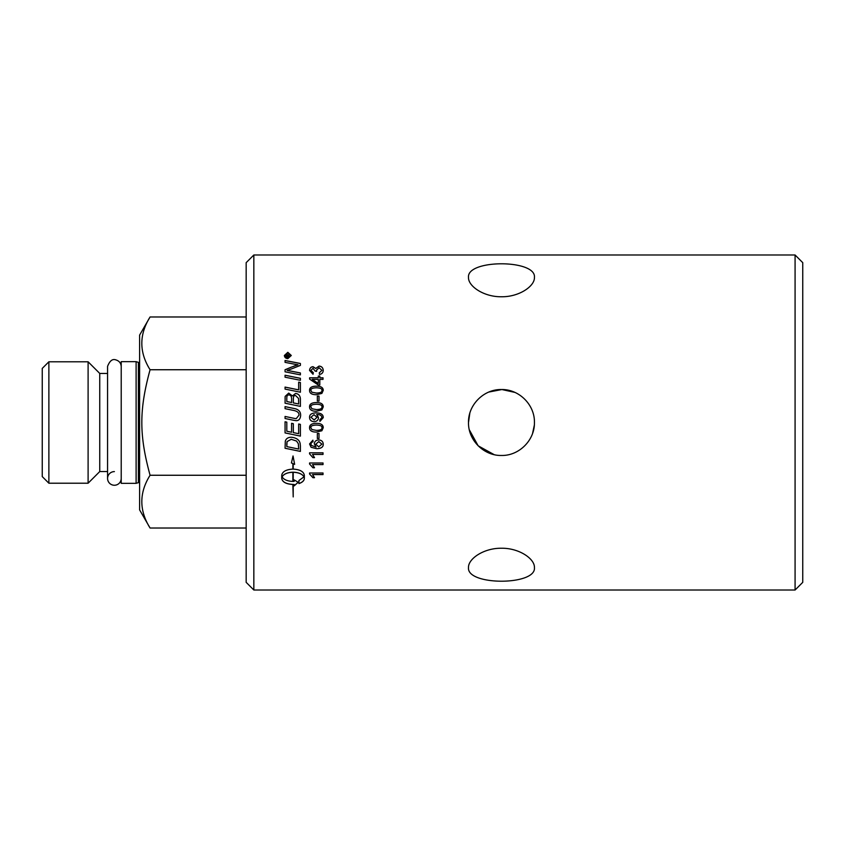 <?xml version="1.0" encoding="UTF-8"?>
<svg xmlns="http://www.w3.org/2000/svg" width="845" height="845" viewBox="0 0 845 845"><rect width="100%" height="100%" fill="white"/><g stroke="black" fill="none" stroke-linecap="round" stroke-linejoin="round"><path stroke-width="1.27" d="M121.215 478.428A6.823 6.823 0 0 1 114.392 485.252A6.823 6.823 0 0 1 107.569 478.428A6.823 6.823 0 0 1 114.392 471.605M253.838 254.989L246.17 262.658L246.17 582.342L253.838 590.011L253.838 254.989L795.082 254.989L795.082 590.011L802.75 582.342L802.75 262.658L795.082 254.989M469.334 429.83L478.154 445.811L494.135 454.631M514.943 392.418L501.898 389.534L488.832 392.048M469.799 413.353L468.5 422.5M310.918 406.941L311.879 408.737L316.41 409.571C320.445 409.434 322.272 408.536 321.903 406.899C322.272 405.262 320.435 404.385 316.41 404.248C312.365 404.375 310.537 405.262 310.918 406.92L311.879 408.726L316.41 409.582C320.445 409.445 322.272 408.558 321.903 406.92L321.903 406.899M534.431 277.435C534.853 286.17 519.105 297.028 501.465 296.753C483.826 297.028 468.077 286.17 468.5 277.435C466.472 259.246 536.448 259.246 534.431 277.435M534.431 567.565C536.448 585.754 466.472 585.754 468.5 567.565C468.077 558.83 483.826 547.972 501.465 548.247C519.105 547.972 534.853 558.83 534.431 567.565M478.122 445.78L489.065 453.047M532.582 433.379L534.304 425.299M501.465 389.534C519.105 389.112 534.853 404.861 534.431 422.5C534.853 440.139 519.105 455.888 501.465 455.466C483.826 455.888 468.077 440.139 468.5 422.5C468.077 404.861 483.826 389.112 501.465 389.534M150.072 475.26C139.076 492.846 139.076 510.433 150.072 528.019L139.615 509.894L139.615 335.106L150.072 316.981C139.076 334.567 139.076 352.154 150.072 369.74C139.076 410.089 139.076 434.911 150.072 475.26L246.17 475.26M136.108 422.5L136.108 361.66L121.215 361.66L121.215 483.34L136.108 483.34L136.108 422.5M99.752 373.437L99.752 471.563L107.569 471.563L107.569 478.428L107.569 366.572L107.569 373.437L99.752 373.437L88.102 361.787L88.102 483.213L99.752 471.563M48.873 483.213L42.25 476.591L42.25 368.409L48.873 361.787L48.873 483.213L88.102 483.213M150.072 369.74L246.17 369.74M150.072 316.981L246.17 316.981M150.072 528.019L246.17 528.019M139.615 482.78L138.4 482.643L138.4 362.357A1.532 1.532 0 0 0 139.615 362.22M317.023 417.293L314.002 414.694L310.918 417.25L314.139 419.976L317.023 417.293L314.139 419.976L310.918 417.25M311.879 429.545L316.41 430.39C320.445 430.253 322.272 429.366 321.903 427.718C322.272 426.081 320.435 425.183 316.41 425.046C312.365 425.183 310.537 426.081 310.918 427.739L311.879 429.545M286.804 401.555L291.62 402.537L291.62 399.294C291.599 396.316 290.669 394.89 288.821 395.006C287.469 394.795 286.804 395.84 286.804 398.132L286.804 401.523L291.62 402.537M293.352 402.917L298.655 403.984L298.56 398.47L295.549 395.523C294.102 395.323 293.373 396.432 293.352 398.851L293.352 402.896L298.655 403.984M286.804 446.604A3999.681 591.944 11.9 0 0 298.655 449.054L298.348 443.752L296.542 441.058L291.229 439.315L287.046 441.618L286.804 446.604L286.804 443.921M286.518 356.315L287.649 356.315L287.078 354.815L286.518 356.389L287.649 356.315M287.828 352.84L284.945 355.47L287.828 358.122L290.712 355.47L287.828 352.84M289.74 356.315L289.74 356.865L286.022 356.865L286.022 355.692L287.025 354.235L288.071 355.206L289.74 354.002L288.156 355.988L289.74 356.315M292.866 472.27C287.395 472.492 283.814 474.024 282.114 476.855C283.814 479.675 287.406 481.185 292.866 481.396L292.866 472.207C287.395 472.439 283.814 473.971 282.114 476.791L282.114 476.855M315.776 444.195L318.681 446.847L321.903 444.143L318.766 441.608L315.776 444.195L318.766 441.608M310.918 390.443L311.879 392.249L316.41 393.052C320.445 392.914 322.272 392.038 321.903 390.422C322.272 388.806 320.435 387.939 316.41 387.802C312.365 387.929 310.537 388.806 310.918 390.443L311.879 392.217L316.41 393.083C320.445 392.946 322.272 392.069 321.903 390.453L321.903 390.422M318.301 383.461L318.301 379.384L312.249 379.384A515.049 103.755 35.6 0 1 318.301 383.461L318.301 383.503A515.26 103.829 35.6 0 0 312.249 379.437L312.249 379.384M318.998 396.062L318.998 401.09L317.34 401.09L317.34 396.062L318.998 396.062M321.871 409.931L316.41 411.261C311.837 411.261 309.545 409.804 309.555 406.899C309.46 404.047 311.742 402.6 316.41 402.558C320.963 402.558 323.234 404.005 323.244 406.899L321.871 409.931M323.244 417.662L319.917 421.423L319.769 419.838L321.903 417.62C321.787 415.624 320.16 414.578 317.033 414.494L318.47 417.705C318.322 420.134 316.864 421.465 314.087 421.676C311.213 421.475 309.703 420.071 309.555 417.462C309.418 414.557 311.583 413.025 316.041 412.867C320.92 412.941 323.318 414.546 323.244 417.662L323.244 417.662M323.244 427.707L321.871 430.749L316.41 432.091C311.837 432.091 309.545 430.633 309.555 427.718C309.46 424.855 311.742 423.398 316.41 423.345C320.963 423.345 323.234 424.803 323.244 427.718L321.871 430.76L316.41 432.08C311.837 432.08 309.545 430.623 309.555 427.707L309.555 427.718M309.555 452.804L323.022 452.804L323.022 454.42L312.534 454.42L314.52 457.652L312.925 457.652L309.555 453.849L309.555 452.804M309.555 473.01L323.022 473.01L323.022 474.584L312.534 474.584L314.52 477.7L312.925 477.7L309.555 474.024L309.555 473.01M300.387 378.306L300.387 380.292A4008.194 1024.985 -167.8 0 0 285.061 377.197L285.061 375.233A4008.194 1071.143 12.2 0 1 300.387 378.306M300.387 398.84L300.387 406.382A4008.194 414.874 -168.1 0 0 285.061 403.192L285.166 396.379L288.705 393.115L292.402 395.914L295.539 393.464C298.507 393.77 300.123 395.566 300.387 398.84C300.123 395.597 298.507 393.802 295.539 393.495L295.539 393.464M300.387 424.38L300.387 436.104A4008.194 281.3 -168.2 0 1 285.061 432.915L285.061 421.782L286.804 422.141L286.804 431.235L291.578 432.239L291.578 423.324L293.321 423.683L293.321 432.598L298.655 433.707L298.655 424.01L300.387 424.38M300.387 445.97L300.387 451.42A4008.194 640.531 -168 0 1 285.061 448.262L285.304 441.164C286.085 438.597 288.092 437.287 291.324 437.245C296.426 437.805 299.373 439.875 300.144 443.467L300.387 445.97M287.828 358.65C285.716 358.438 284.564 357.382 284.374 355.47L287.828 352.323L291.282 355.47L287.828 358.65M298.929 483.593L298.929 480.509L303.968 476.855C302.257 474.024 298.676 472.492 293.204 472.27L293.204 481.396L294.155 481.375L294.155 479.907L298.2 482.273L294.155 485.896L294.155 484.449L293.204 484.481L293.204 496.913L292.866 484.481C286.096 484.09 282.378 482.072 281.734 478.418L281.734 475.291C282.378 471.584 286.096 469.524 292.866 469.102L292.866 463.588L291.43 462.965L293.035 455.962L294.641 464.37L293.204 463.747L293.204 469.102C299.986 469.524 303.693 471.584 304.337 475.291L304.337 478.418C304.211 480.657 302.404 482.389 298.929 483.593M293.426 420.25A4035.572 73.578 -168.2 0 0 285.061 418.507L285.061 416.458A4023.108 119.082 11.8 0 1 294.482 418.412L296.225 418.655L298.95 415.244C299.236 412.793 297.419 411.188 293.5 410.416A3997.167 302.668 -168.2 0 0 285.061 408.663L285.061 406.614A3999.015 349.355 11.9 0 1 294.06 408.484C298.38 409.233 300.577 411.452 300.651 415.138C300.461 418.771 298.972 420.62 296.194 420.683L293.426 420.25M300.387 382.51L300.387 392.228A4008.194 745.85 -168 0 0 285.061 389.091L285.061 387.084A4004.476 796.222 12 0 1 298.655 389.862L298.655 382.151L300.387 382.51M300.387 372.962L300.387 374.874A4008.194 1151.482 -167.7 0 0 285.061 371.811L285.061 369.74A1036.593 305.71 -24.9 0 1 290.807 367.353L298.063 364.776L294.06 364.111A4047.064 1401.897 -167.5 0 0 285.061 362.357L285.061 360.498A4064.883 1438.032 12.5 0 1 300.387 363.466L300.387 365.399A1119.266 341.074 156 0 0 291.536 368.906L287.12 370.48L291.039 371.113A4057.996 1197.059 12.3 0 1 300.387 372.962M309.555 462.986L323.022 462.986L323.022 464.581L312.534 464.581L314.52 467.76L312.925 467.76L309.555 464.021L309.555 462.986M309.555 443.942L312.904 440.161L313.03 441.787L311.615 442.4L310.907 444.047L311.34 445.421L316.114 447.1L314.319 443.868C314.488 441.46 315.935 440.15 318.671 439.928C321.512 440.118 323.043 441.512 323.244 444.1C323.403 447.005 321.227 448.537 316.748 448.716L311.087 447.29L309.555 443.942L311.087 447.29L316.748 448.716C321.227 448.515 323.403 446.973 323.244 444.069M318.998 433.443L318.998 438.502L317.34 438.502L317.34 433.443L318.998 433.443M321.871 393.411L316.41 394.721C311.837 394.721 309.545 393.284 309.555 390.422C309.46 387.612 311.742 386.186 316.41 386.144C320.963 386.144 323.234 387.559 323.244 390.422L321.871 393.411M323.022 377.799L323.022 379.384L319.811 379.384L319.811 385.035L318.301 385.035L309.608 379.099L309.608 377.799L318.301 377.799L318.301 376.057L319.811 376.057L319.811 377.799L323.022 377.799M323.244 370.363C323.107 372.729 321.839 374.092 319.463 374.43L319.252 372.856L321.892 370.353L319.083 367.733L316.474 370.226L316.664 371.325L315.217 371.156L312.999 368.304L310.907 370.395L313.326 372.698L313.03 374.272L309.555 370.416C309.777 368.093 310.939 366.857 313.03 366.698L315.755 368.452L319.051 366.086C321.618 366.276 323.012 367.702 323.244 370.363M319.252 372.909L321.892 370.353M316.664 371.388L316.474 370.226M313.326 372.761L310.907 370.395M309.555 370.48C309.777 368.156 310.939 366.92 313.03 366.762L315.755 368.452M315.755 368.515L319.051 366.149C321.618 366.339 323.012 367.765 323.244 370.416M309.608 377.852L318.301 377.799M318.301 376.109L319.811 376.109M323.022 377.852L319.811 377.799M309.555 390.453C309.46 387.654 311.742 386.228 316.41 386.186C320.963 386.176 323.234 387.601 323.244 390.453M318.998 438.481L317.34 438.481M313.03 441.766L311.615 442.4M311.615 442.379L310.907 444.047M314.319 443.836L316.114 447.1M321.903 444.143L318.766 441.586M323.022 464.539L312.534 464.581M314.498 467.707L312.925 467.76M312.925 467.707L309.555 463.968M285.061 369.804A1037.396 306.006 -24.9 0 1 290.807 367.417L295.243 365.621M295.243 365.695L298.063 364.776M285.061 360.572A4069.161 1439.616 12.5 0 1 300.387 363.53M300.387 373.015A4062.264 1198.379 12.3 0 0 291.039 371.166L287.12 370.48M285.061 387.126A4008.68 797.099 12 0 1 298.655 389.904L298.655 389.862M298.655 382.204L300.387 382.553M285.061 416.458A4027.333 119.219 11.8 0 1 294.482 418.423L296.225 418.655L298.95 415.244M285.061 406.635A4003.219 349.735 11.8 0 1 294.06 408.505C298.38 409.244 300.577 411.462 300.651 415.138M293.204 472.27L293.204 472.207C298.676 472.439 302.257 473.971 303.968 476.791L303.968 476.855M298.929 483.53C302.404 482.315 304.211 480.594 304.337 478.354M293.204 463.747L294.62 464.317M291.451 462.923L292.866 463.588M281.734 478.354C282.378 481.999 286.096 484.016 292.866 484.407L292.866 484.481M293.204 484.481L294.155 484.449M294.155 485.822L298.2 482.21M284.374 355.544L287.828 352.407L291.282 355.544M284.945 355.47L287.828 358.195L290.712 355.47M286.022 356.865L287.025 354.308L288.071 355.206M288.272 354.995L289.74 354.087L289.74 354.678M289.74 356.389L288.156 356.315M300.387 451.388A4012.409 641.239 -168.1 0 1 285.061 448.241M298.655 449.022L298.348 443.731L296.542 441.037L291.229 439.294L287.046 441.597L286.804 443.889M300.387 436.094A4012.409 281.607 -168.2 0 1 285.061 432.904M285.061 421.782L286.804 422.141M285.061 398.365L285.166 396.411L288.705 393.147L292.402 395.946L295.539 393.495M285.061 375.286A4012.409 1072.326 12.2 0 1 300.387 378.359M323.022 474.52L312.534 474.584M314.488 477.636L312.925 477.7M312.925 477.636L309.555 473.971M323.022 454.388L312.534 454.42M314.498 457.61L312.925 457.652M312.925 457.61L309.555 453.818M321.903 427.707L321.903 427.718C322.272 426.07 320.435 425.183 316.41 425.046C312.365 425.172 310.537 426.07 310.918 427.728L310.918 427.739M319.769 419.849L321.903 417.62M316.706 414.515L318.47 417.705M309.555 417.462L309.555 417.462C309.418 414.568 311.583 413.036 316.041 412.878C320.92 412.951 323.318 414.557 323.244 417.673M309.555 406.92C309.46 404.068 311.742 402.621 316.41 402.579C320.963 402.579 323.234 404.026 323.244 406.92M317.34 396.094L318.998 396.094M121.215 366.572C120.993 363.139 119.24 360.931 115.945 359.928C112.575 358.586 109.787 360.72 107.569 366.339L107.569 366.572M48.873 361.787L88.102 361.787M138.4 362.357L136.108 361.66M138.4 482.643L136.108 483.34M253.838 590.011L795.082 590.011"/></g></svg>
